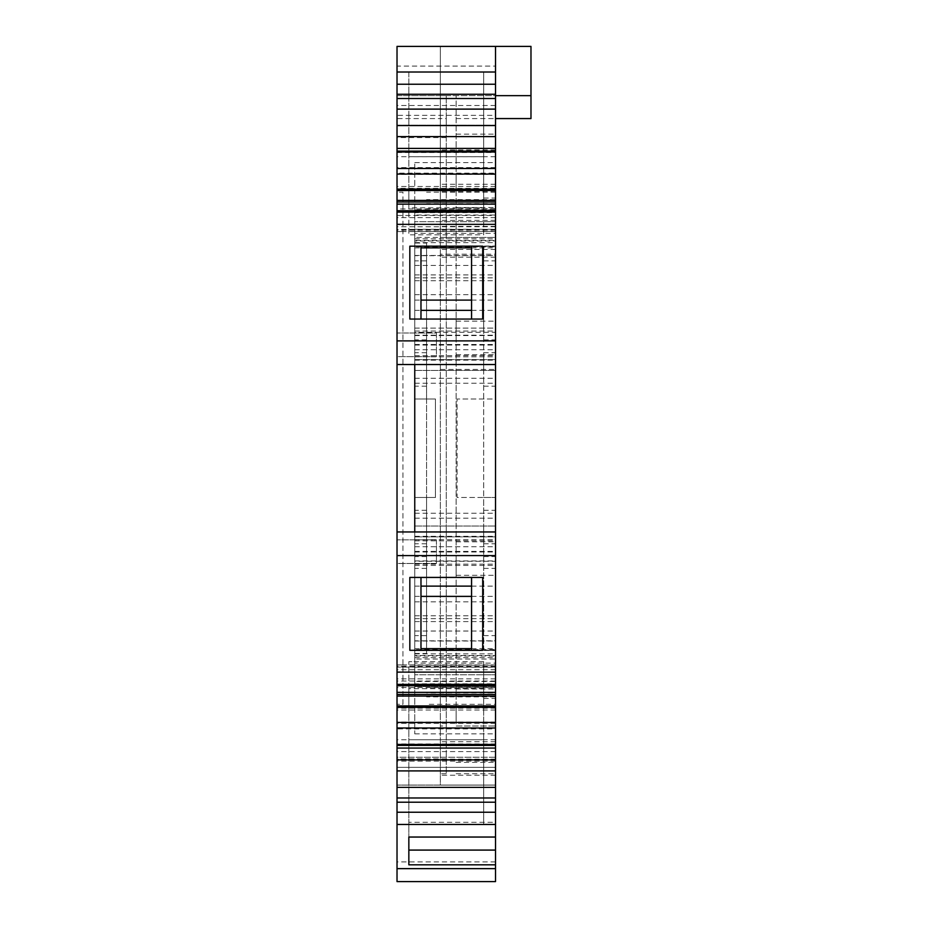 <?xml version="1.0" encoding="UTF-8"?>
<svg xmlns="http://www.w3.org/2000/svg" width="928" height="928" viewBox="0 0 928 928"><rect width="100%" height="100%" fill="white"/><g stroke="black" fill="none" stroke-linecap="round" stroke-linejoin="round"><path stroke-width="0.7" stroke-dasharray="4.64 3.48" d="M414.758 237.429L414.758 370.434L414.758 237.429L495.517 237.429L495.517 370.434L495.517 46.4L495.517 95.642L495.517 46.4L397.022 46.4L397.022 785.076L397.022 757.213L495.517 757.213L495.517 785.076L495.517 184.289L495.517 257.172L495.517 237.475L440.359 237.475L440.359 226.374L495.517 226.374M414.758 238.844L495.517 238.844M414.758 331.041L495.517 331.041M414.758 212.651L414.758 378.311L414.758 240.978L495.517 240.978L495.517 378.311L495.517 212.651L495.517 215.018L414.758 215.018L414.758 212.651L495.517 212.651M414.758 335.553L495.517 335.553M414.758 229.274L495.517 229.274M414.758 231.316L495.517 231.316M414.758 215.018L414.758 233.346L495.517 233.346L495.517 215.018M414.758 240.445L414.758 246.883L495.517 246.883L495.517 240.445L495.517 246.001L414.758 246.001L414.758 240.445L495.517 240.445M414.758 246.883L414.758 233.346M495.517 233.346L495.517 246.883M414.758 246.001L414.758 255.676L495.517 255.676L495.517 246.001M414.758 255.676L414.758 240.978M495.517 240.978L495.517 255.676M414.758 653.451L426.578 653.451L426.578 497.489L435.441 497.489L435.441 398.994L414.758 398.994L414.758 653.451L414.758 243.032L414.758 398.994L426.578 398.994L426.578 243.032L414.758 243.032M426.578 653.451L426.578 243.032M426.578 398.994L426.578 497.489L414.758 497.489L435.441 497.489L435.441 398.994L426.578 398.994M426.578 369.448L426.578 352.71L426.578 369.448M426.578 527.034L426.578 543.773L426.578 527.034M414.758 369.448L414.758 352.71L414.758 369.448M414.758 527.034L414.758 543.773L414.758 527.034M426.578 339.903L414.758 339.903M426.578 556.58L414.758 556.58M426.578 328.083L414.758 328.083L414.758 162.62L414.758 733.862L414.758 650.122L495.517 650.122L495.517 199.624L426.578 199.624M426.578 260.861L414.758 260.861M495.517 199.624L495.517 398.994L457.11 398.994L457.11 497.489L495.517 497.489L495.517 687.776L426.578 687.776M495.517 208.719L426.578 208.719M426.578 635.622L414.758 635.622M426.578 568.4L414.758 568.4L414.758 328.083L495.517 328.083L495.517 162.62L495.517 650.122M495.517 687.776L495.517 692.891L426.578 692.891M495.517 692.891L495.517 704.317L426.578 704.317M495.517 704.317L495.517 696.858L426.578 696.858M495.517 696.858L495.517 650.308L483.697 650.308L483.697 497.489L495.517 497.489L495.517 398.994L457.11 398.994L457.11 497.489L483.697 497.489L483.697 246.175L495.517 246.175M495.517 192.166L426.578 192.166M495.517 203.592L426.578 203.592M495.517 650.308L495.517 328.083L483.697 328.083L483.697 246.175M495.517 527.034L495.517 543.773L495.517 527.034M483.697 650.308L483.697 328.083M483.697 527.034L483.697 543.773L483.697 527.034M483.697 369.448L483.697 352.71L483.697 369.448M483.697 635.622L495.517 635.622M483.697 260.861L495.517 260.861M483.697 339.903L495.517 339.903M483.697 556.58L495.517 556.58M483.697 568.4L495.517 568.4M414.758 659.054L414.758 526.048L414.758 659.054L495.517 659.054L495.517 526.048L495.517 659.054M414.758 657.639L495.517 657.639M414.758 565.442L495.517 565.442M414.758 683.832L414.758 518.172L414.758 655.504L495.517 655.504L495.517 518.172L495.517 683.832L495.517 681.465L414.758 681.465L414.758 683.832L495.517 683.832M414.758 560.93L495.517 560.93M414.758 667.209L495.517 667.209M414.758 665.167L495.517 665.167M414.758 681.465L414.758 663.137L495.517 663.137L495.517 681.465M414.758 656.038L414.758 649.6L495.517 649.6L495.517 656.038L495.517 650.482L414.758 650.482L414.758 656.038L495.517 656.038M495.517 663.137L495.517 649.6M414.758 649.6L414.758 663.137M414.758 650.482L414.758 640.807L495.517 640.807L495.517 650.482M414.758 640.807L414.758 655.504M495.517 655.504L495.517 640.807M483.697 234.819L483.697 72.013L483.697 190.194L408.842 190.194L483.697 190.194L483.697 234.819L408.842 234.819L408.842 190.194L408.842 234.819L414.758 234.819M414.758 246.361L495.517 246.361M483.697 221.711L495.517 221.711L495.517 190.194L495.517 221.711L414.758 221.711L495.517 221.711M483.697 661.664L483.697 706.289L483.697 661.664L408.842 661.664L408.842 706.289L408.842 661.664L414.758 661.664M483.697 674.772L495.517 674.772L495.517 706.289L495.517 674.772L414.758 674.772L495.517 674.772M414.758 561.278L414.758 653.869L414.758 526.048L414.758 561.278L495.517 561.278L495.517 653.869L495.517 561.278M414.758 332.328L414.758 242.614L414.758 370.434L414.758 332.328L495.517 332.328L495.517 242.614L495.517 332.328M414.758 650.122L414.758 568.4M397.022 531.953L414.758 531.953L414.758 364.53L397.022 364.53M495.517 822.312L495.517 837.044L495.517 822.312L408.842 822.312L408.842 837.044L408.842 822.312M495.517 881.6L495.517 757.457M456.124 773.72L495.517 773.72L495.517 725.986L456.124 725.986L456.124 95.642L456.124 725.986L495.517 725.986L495.517 95.642L397.022 95.642L397.022 115.339L495.517 115.339M495.517 773.72L495.517 95.642L397.022 95.642L397.022 46.4L397.022 66.097L495.517 66.097M495.517 151.102L495.517 186.482L495.517 151.102M495.517 190.53L495.517 188.338L495.517 190.53M495.517 202.014L495.517 231.548L495.517 202.014M495.517 210.737L495.517 231.466L495.517 210.737M495.517 685.746L495.517 665.016L495.517 685.746M495.517 694.469L495.517 664.935L495.517 694.469M495.517 705.953L495.517 708.145L495.517 705.953M495.517 745.381L495.517 710.001L495.517 745.381M495.517 190.75L495.517 174.012L495.517 190.75M495.517 337.931L495.517 321.192L495.517 337.931M495.517 558.552L495.517 575.29L495.517 558.552M495.517 705.732L495.517 722.471L495.517 705.732M397.022 356.642L397.022 333.013L397.022 356.642L436.427 356.642L436.427 333.013L397.022 333.013L436.427 333.013L436.427 356.642L397.022 356.642M397.022 563.47L397.022 539.841L397.022 563.47L436.427 563.47L436.427 539.841L397.022 539.841L436.427 539.841L436.427 563.47L397.022 563.47M397.022 664.924L397.022 231.559L397.022 694.469L397.022 664.935L402.938 664.924L402.938 704.317L397.022 704.317L402.938 704.317L402.938 231.559L402.938 664.924L397.022 664.924L495.517 664.935M397.022 192.166L397.022 231.559L397.022 192.166L402.938 192.166L402.938 231.559L402.938 192.166L397.022 192.166M495.517 723.33L397.022 723.33L397.022 745.381L397.022 728.886L495.517 728.886M397.022 723.33L397.022 728.886M495.517 708.145L397.022 708.145L397.022 705.953L397.022 706.869L495.517 706.869M397.022 708.145L397.022 706.869M397.022 667.128L397.022 685.746L397.022 665.016L397.022 667.128L495.517 667.128M397.022 215.458L397.022 231.466L397.022 215.458L495.517 215.458M397.022 208.951L397.022 231.548L397.022 208.951L495.517 208.951M397.022 188.338L397.022 190.53L397.022 188.338L495.517 188.338M495.517 156.728L397.022 156.728L397.022 151.102L397.022 152.505L495.517 152.505M495.517 167.597L397.022 167.597L397.022 152.505M397.022 167.597L397.022 173.153L495.517 173.153M397.022 156.728L397.022 173.153M397.022 767.352L397.022 751.587L397.022 767.352L495.517 767.352L397.022 767.352M495.517 861.903L397.022 861.903L397.022 757.457M397.022 861.903L397.022 881.6M495.517 105.49L397.022 105.49L397.022 66.097M397.022 105.49L397.022 115.339M495.517 220.365L440.359 220.365L440.359 46.4L397.022 46.4L440.359 46.4L440.359 785.076L397.022 785.076L495.517 785.076L397.022 785.076L495.517 785.076L440.359 785.076L440.359 745.683L495.517 745.683L440.359 745.683L440.359 254.191L495.517 254.191M530.978 118.575L530.978 46.4L495.517 46.4M495.517 186.482L397.022 186.482M495.517 174.418L397.022 174.418M495.517 217.628L397.022 217.628M414.758 364.53L495.517 364.53M414.758 531.953L495.517 531.953M495.517 678.855L397.022 678.855M495.517 722.065L397.022 722.065M495.517 710.001L397.022 710.001M495.517 759.881L397.022 759.881M483.697 706.289L408.842 706.289L483.697 706.289L483.697 824.47L408.842 824.47L408.842 688.68L408.842 824.47L483.697 824.47L408.842 824.47L483.697 824.47L483.697 706.289L495.517 706.289M495.517 824.47L397.022 824.47L495.517 824.47M495.517 369.448L495.517 355.656L495.517 383.241L495.517 369.448L440.359 369.46M495.517 249.446L440.359 249.446L440.359 184.289L440.359 257.172L440.359 237.475L495.517 237.475M446.275 118.575L446.275 773.72L446.275 725.986L440.359 725.986L446.275 725.986L446.275 95.642L446.275 118.575L440.359 118.575L440.359 95.642L446.275 95.642L440.359 95.642L440.359 118.575L397.022 118.575M397.022 125.187L495.517 125.187L397.022 125.187M495.517 72.013L397.022 72.013M483.697 207.802L483.697 72.013L408.842 72.013L408.842 207.802L408.842 72.013L483.697 72.013L408.842 72.013L483.697 72.013L483.697 207.802L408.842 207.802M495.517 184.289L440.359 184.289M495.517 257.172L440.359 257.172M446.275 137.564L397.022 137.564M446.275 758.918L397.022 758.918M446.275 773.72L440.359 773.72M440.359 220.365L440.359 226.374M440.359 249.446L440.359 254.191M440.359 95.642L397.022 95.642M456.124 762.329L495.517 762.329M456.124 134.154L495.517 134.154M456.124 118.575L495.517 118.575M495.517 95.642L530.978 95.642M482.711 650.308L409.828 650.308M471.563 586.125L495.517 586.125M414.758 686.592L495.517 686.592L414.758 686.592M414.758 586.125L420.976 586.125M414.758 546.731L495.517 546.731M414.758 536.883L495.517 536.883L414.758 536.883M414.758 359.6L495.517 359.6L414.758 359.6M414.758 349.752L495.517 349.752M414.758 310.358L420.976 310.358M471.563 310.358L495.517 310.358M482.711 246.175L409.828 246.175M414.758 209.89L495.517 209.89L414.758 209.89M414.758 162.62L495.517 162.62M483.697 190.194L495.517 190.194M483.697 198.058L495.517 198.058M414.758 274.897L495.517 274.897M414.758 265.454L495.517 265.454M414.758 328.083L495.517 328.083M414.758 631.028L495.517 631.028M414.758 621.586L495.517 621.586M483.697 698.424L495.517 698.424M414.758 733.862L495.517 733.862M414.758 277.843L495.517 277.843M414.758 280.72L495.517 280.72M414.758 335.205L495.517 335.205M414.758 615.763L495.517 615.763M414.758 618.64L495.517 618.64M414.758 564.154L495.517 564.154M483.697 156.739L408.842 156.739M483.697 739.744L483.697 824.47L483.697 739.744L408.842 739.744M483.697 688.68L408.842 688.68M456.124 705.732L456.124 722.471L456.124 705.732M456.124 558.552L456.124 575.29L456.124 558.552M456.124 337.931L456.124 321.192L456.124 337.931M456.124 190.75L456.124 174.012L456.124 190.75M482.711 319.058L409.828 319.058M409.828 577.425L482.711 577.425M408.842 850.083L408.842 864.815M414.758 255.467L495.517 255.467M414.758 294.652L495.517 294.652M414.758 356.828L495.517 356.828M414.758 345.065L495.517 345.065M414.758 344.485L495.517 344.485M414.758 360.168L495.517 360.168M414.758 300.104L420.976 300.104M471.563 300.104L495.517 300.104M414.758 247.857L420.976 247.857M471.563 247.857L495.517 247.857M414.758 641.016L495.517 641.016M414.758 601.831L495.517 601.831M414.758 539.655L495.517 539.655M414.758 551.418L495.517 551.418M414.758 551.998L495.517 551.998M414.758 536.314L495.517 536.314M414.758 596.379L420.976 596.379M471.563 596.379L495.517 596.379M414.758 648.626L420.976 648.626M471.563 648.626L495.517 648.626M495.517 189.614L397.022 189.614M495.517 230.167L397.022 230.167M495.517 229.436L397.022 229.436M495.517 229.355L397.022 229.355M495.517 226.745L397.022 226.745M495.517 681.024L397.022 681.024M495.517 669.738L397.022 669.738M495.517 687.532L397.022 687.532M495.517 667.046L397.022 667.046M495.517 666.316L397.022 666.316M495.517 743.978L397.022 743.978M495.517 739.755L397.022 739.755M495.517 759.15L397.022 759.15M495.517 761.157L397.022 761.157M495.517 775.228L440.359 775.228M495.517 741.739L440.359 741.739M495.517 191.748L440.359 191.748M495.517 149.965L440.359 149.965M402.938 231.559L397.022 231.559L402.938 231.559M414.758 370.434L495.517 370.434L414.758 370.434M414.758 378.311L495.517 378.311M426.578 352.71L414.758 352.71M426.578 386.187L414.758 386.187M426.578 510.296L414.758 510.296M426.578 543.773L414.758 543.773M483.697 386.187L495.517 386.187M483.697 352.71L495.517 352.71M483.697 543.773L495.517 543.773M483.697 510.296L495.517 510.296M414.758 526.048L495.517 526.048L414.758 526.048M414.758 518.172L495.517 518.172M495.517 231.548L397.022 231.548M495.517 231.466L397.022 231.466M495.517 665.016L397.022 665.016M495.517 751.587L397.022 751.587M414.758 242.614L495.517 242.614M414.758 653.869L495.517 653.869M414.758 383.241L495.517 383.241M414.758 355.656L495.517 355.656M414.758 540.827L495.517 540.827M414.758 513.242L495.517 513.242M456.124 722.471L495.517 722.471M456.124 688.994L495.517 688.994M456.124 575.29L495.517 575.29M456.124 541.813L495.517 541.813M456.124 354.67L495.517 354.67M456.124 321.192L495.517 321.192M456.124 207.489L495.517 207.489M456.124 174.012L495.517 174.012M495.517 757.213L397.022 757.213"/><path stroke-width="1.39" d="M414.758 364.53L414.758 531.953M495.517 118.575L530.978 118.575L530.978 46.4L495.517 46.4L495.517 190.53L397.022 190.53L397.022 722.448L495.517 722.448L495.517 881.6L397.022 881.6L397.022 868.643L495.517 868.643M495.517 190.53L495.517 364.53L397.022 364.53M495.517 722.448L495.517 364.53M495.517 745.381L397.022 745.381L397.022 868.643M397.022 745.381L397.022 744.465L495.517 744.465M495.517 728.004L397.022 728.004L397.022 744.465M397.022 728.004L397.022 722.448M397.022 190.53L397.022 189.126L495.517 189.126M495.517 174.035L397.022 174.035L397.022 189.126M397.022 174.035L397.022 168.478L495.517 168.478M495.517 152.018L397.022 152.018L397.022 168.478M397.022 152.018L397.022 46.4L495.517 46.4M495.517 72.013L397.022 72.013M495.517 136.602L397.022 136.602L495.517 136.602M495.517 200.413L397.022 200.413M495.517 224.356L397.022 224.356M409.828 319.058L482.711 319.058L482.711 246.175L409.828 246.175L409.828 319.058M495.517 340.889L397.022 340.889M495.517 531.953L397.022 531.953M495.517 555.594L397.022 555.594M409.828 577.425L409.828 650.308L482.711 650.308L482.711 577.425L409.828 577.425M495.517 672.127L397.022 672.127M495.517 696.07L397.022 696.07M495.517 759.881L397.022 759.881M495.517 824.47L397.022 824.47M495.517 864.815L408.842 864.815L408.842 837.044L495.517 837.044M397.022 881.6L495.517 881.6M530.978 95.642L495.517 95.642M420.976 650.308L420.976 586.125L471.563 586.125L471.563 650.308M420.976 319.058L420.976 310.358L471.563 310.358L471.563 319.058M471.563 246.175L471.563 310.358M420.976 310.358L420.976 246.175M471.563 577.425L471.563 586.125M420.976 586.125L420.976 577.425M408.842 837.044L408.842 850.083L495.517 850.083M420.976 300.104L471.563 300.104M420.976 247.857L471.563 247.857M420.976 596.379L471.563 596.379M420.976 648.626L471.563 648.626M495.517 84.239L397.022 84.239M495.517 94.262L397.022 94.262M495.517 98.507L397.022 98.507M495.517 109.121L397.022 109.121M495.517 125.57L397.022 125.57M495.517 148.41L397.022 148.41M495.517 204.125L397.022 204.125M495.517 212.118L397.022 212.118M495.517 684.365L397.022 684.365M495.517 692.358L397.022 692.358M495.517 707.356L397.022 707.356M495.517 748.072L397.022 748.072M495.517 770.913L397.022 770.913M495.517 787.362L397.022 787.362M495.517 797.976L397.022 797.976M495.517 802.221L397.022 802.221M495.517 812.244L397.022 812.244M495.517 202.014L397.022 202.014M495.517 210.737L397.022 210.737M495.517 685.746L397.022 685.746M495.517 694.469L397.022 694.469M495.517 705.953L397.022 705.953M495.517 151.102L397.022 151.102"/></g></svg>
